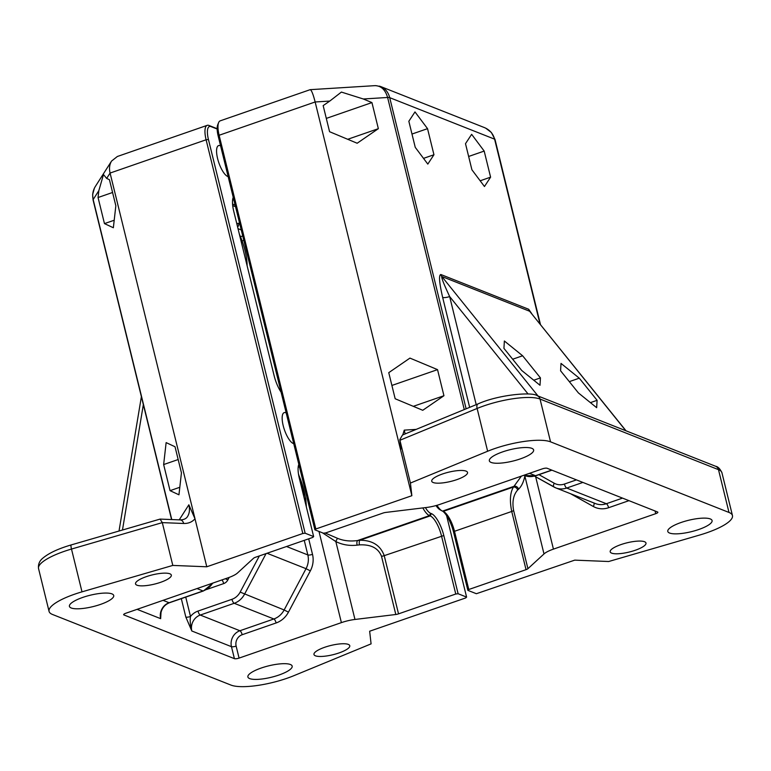 <?xml version="1.0" encoding="UTF-8"?>
<svg xmlns="http://www.w3.org/2000/svg" width="771" height="771" viewBox="0 0 771 771"><rect width="100%" height="100%" fill="white"/><g stroke="black" fill="none" stroke-linecap="round" stroke-linejoin="round"><path stroke-width="1.16" d="M218.627 122.599L217.759 124.709A16.413 5.397 70.9 0 0 218.203 136.11L314.905 529.831L315.831 528.983L219.118 135.262A18.244 6.004 -109.1 0 1 218.627 122.599A18.244 6.004 -109.1 0 1 220.227 120.835L310.183 89.667C311.503 90.062 313.151 94.168 315.146 101.974L329.776 101.068L341.399 92.077L363.324 98.987L371.94 102.582L378.349 128.68L357.166 143.242L329.574 131.706L323.165 105.617L329.776 101.068M521.369 476.141L513.467 487.031C510.123 492.496 509.544 500.639 511.732 511.462L526.034 569.663A3.653 0.935 166.2 0 0 527.923 568.699L543.998 553.944A18.244 4.693 -13.8 0 1 553.433 549.125L655.736 513.669A3.653 0.935 166.2 0 0 657.856 512.233A3.653 0.935 166.2 0 0 657.576 511.983L547.102 468.267A3.653 0.935 166.2 0 0 542.427 468.835L440.125 504.301A18.244 4.693 -13.8 0 1 426.546 507.472L385.702 512.436A3.653 0.935 166.2 0 0 382.985 513.072L325.748 532.906L323.406 533.195L314.905 529.831M315.831 528.983L411.859 495.705L315.146 101.974L219.118 135.262L218.203 136.11M411.859 495.705L410.423 483.051L487.638 451.247A43.774 11.257 -13.8 0 1 550.542 441.841L729 512.455A43.774 11.257 -13.8 0 1 732.45 515.548A43.774 11.257 -13.8 0 1 699.509 535.084L608.705 561.51L574.732 560.141L476.372 593.718L467.872 590.355L468.787 589.507L454.495 531.306A18.244 6.004 70.9 0 0 443.788 511.665A18.244 6.004 70.9 0 0 443.209 511.385L442.496 511.106A18.244 6.004 -109.1 0 1 441.918 510.826A18.244 6.004 -109.1 0 1 436.964 505.304M436.01 505.574A16.413 5.397 70.9 0 0 439.933 509.708L441.918 510.826M442.795 511.221A20.065 6.602 -109.1 0 1 453.57 532.154L467.872 590.355M487.638 451.247L477.124 408.457A5.474 2.679 67.6 0 1 478.02 403.908L402.52 435.008L399.802 439.624L399.918 440.26L477.124 408.457A43.774 11.257 -13.8 0 1 540.037 399.05L718.485 469.655A5.474 4.973 -68.4 0 0 715.613 466.262L537.165 395.658A5.474 4.973 111.6 0 1 540.037 399.05L550.542 441.841M399.802 439.624L400.698 447.565A5.474 5.281 -6.4 0 0 400.698 447.585A5.474 5.281 -6.4 0 0 400.814 448.211L399.918 440.26L410.423 483.051M400.814 448.211C400.997 449.917 400.747 449.744 400.062 447.7L400.139 442.621M402.77 434.911L404.274 430.131L405.151 433.928M476.208 404.659L449.657 296.556A5.474 1.407 -13.8 0 1 442.65 297.413L469.655 407.358M528.068 393.971L449.657 296.556C443.759 283.94 441.147 277.261 441.831 276.51L529.648 311.253L626.052 430.825M408.842 121.269L414.991 111.92L427.539 128.661L433.948 154.749L427.809 164.098L415.251 147.357L408.842 121.269M465.501 143.676L471.64 134.327L484.188 151.077L490.597 177.166L484.458 186.515L471.91 169.774L465.501 143.676M503.935 348.367L504.369 340.994L522.622 355.768L540.442 377.896L540.008 385.269L521.755 370.504L503.935 348.367M560.584 370.784L561.018 363.411L579.281 378.175L597.101 400.313L596.658 407.686L578.404 392.921L560.584 370.784M484.4 127.581L484.429 127.591C489.72 129.836 493.112 133.691 494.597 139.156L539.97 323.887M466.137 408.803L389.712 97.657C388.256 92.231 385.288 88.54 380.807 86.593L379.399 86.121M374.754 85.658L374.899 85.648C381.086 85.735 385.327 89.687 387.611 97.474L464.267 409.574M388.757 372.663L409.941 358.101L437.533 369.637L443.942 395.725L422.759 410.288L395.166 398.752L388.757 372.663M371.94 102.582L326.306 118.406M524.29 475.428A3.653 2.062 -169 0 1 524.858 476.025L524.906 475.668M442.496 511.106L514.392 486.183A3.653 3.19 -132.6 0 1 518.536 489.209C521.533 486.337 523.644 481.942 524.858 476.025L543.998 553.944M443.209 511.385L513.467 487.031A3.653 3.19 -132.6 0 1 517.611 490.048L518.536 489.209M526.034 569.663L468.787 589.507M620.934 544.596A18.437 4.742 -13.8 0 1 645.992 543.035A18.437 4.742 -13.8 0 1 629.223 552.036A18.437 4.742 -13.8 0 1 610.189 551.824A18.437 4.742 -13.8 0 1 620.934 544.596M442.477 473.992A18.437 4.742 -13.8 0 1 467.534 472.421A18.437 4.742 -13.8 0 1 450.775 481.422A18.437 4.742 -13.8 0 1 431.731 481.22A18.437 4.742 -13.8 0 1 442.477 473.992M681.082 522.487A22.802 5.86 -13.8 0 1 712.076 520.55A22.802 5.86 -13.8 0 1 691.336 531.682A22.802 5.86 -13.8 0 1 667.792 531.431A22.802 5.86 -13.8 0 1 681.082 522.487M502.634 451.883A22.802 5.86 -13.8 0 1 533.628 449.946A22.802 5.86 -13.8 0 1 512.888 461.077A22.802 5.86 -13.8 0 1 489.344 460.827A22.802 5.86 -13.8 0 1 502.634 451.883M484.188 151.077L468.643 156.465M427.539 128.661L411.984 134.048M490.597 177.166L480.16 180.79M597.101 400.313L590.413 402.635M579.281 378.175L569.316 381.635M433.948 154.749L423.51 158.373M540.442 377.896L533.763 380.219M522.622 355.768L512.667 359.219M378.349 128.68L347.731 139.291M443.942 395.725L413.323 406.336M437.533 369.637L391.899 385.452M446.582 515.587L466.6 597.101L465.684 597.939L369.656 631.227L371.082 643.872L293.876 675.685A43.774 11.257 -13.8 0 1 230.963 685.082L52.515 614.477A43.774 11.257 -13.8 0 1 49.065 611.384A43.774 11.257 -13.8 0 1 82.005 591.849L172.8 565.422L162.296 522.622L183.671 523.48A5.474 3.951 -87.7 0 0 180.144 519.895L160.079 519.095L162.296 522.622L71.491 549.058A5.474 0.858 -106.2 0 1 71.163 544.933C58.654 548.586 49.354 552.874 43.263 557.809C39.552 560.652 37.981 564.237 38.55 568.584A43.774 11.257 -13.8 0 1 71.491 549.058L82.005 591.849M422.845 507.916A18.244 6.004 70.9 0 0 429.476 515.616L430.189 515.895A18.244 6.004 -109.1 0 1 441.475 535.816L455.767 594.017L458.109 593.737L443.807 535.537A20.065 6.602 70.9 0 0 431.394 513.621L430.681 513.341A16.413 5.397 -109.1 0 1 425.399 507.607M318.992 531.441L341.389 622.631L239.077 658.097L236.138 646.108A9.117 8.288 111.6 0 1 242.171 634.726L276.124 622.958A21.887 19.892 -68.4 0 0 288.45 612.155L310.356 570.868A21.887 19.892 -68.4 0 0 312.506 554.359L308.689 538.823M217.162 128.699L208.98 125.461A18.244 6.004 70.9 0 0 207.206 125.345A18.244 6.004 70.9 0 0 206.098 139.773L302.81 533.503L305.143 533.214L208.44 139.493A16.413 5.397 -109.1 0 1 211.023 126.608L217.171 129.036M233.237 197.328A20.065 6.602 70.9 0 0 233.208 197.395A20.065 6.602 70.9 0 0 233.758 211.331L274.119 375.67A20.065 6.602 70.9 0 0 281.116 392.227M232.832 198.61A18.244 6.004 -109.1 0 1 233.411 198.022M298.83 464.373A20.065 6.602 70.9 0 0 298.801 464.441A20.065 6.602 70.9 0 0 299.35 478.377L313.643 536.577L312.727 537.426L255.48 557.269A3.653 0.935 166.2 0 0 253.592 558.223L237.516 572.988A18.244 4.693 -13.8 0 1 228.081 577.797L125.779 613.263A3.653 0.935 166.2 0 0 123.649 614.689A3.653 0.935 166.2 0 0 123.938 614.95L123.784 614.333M298.425 465.655A18.244 6.004 -109.1 0 1 299.003 465.067M305.143 533.214L313.643 536.577M228.158 176.626A16.413 5.397 -109.1 0 1 218.328 161.206A16.413 5.397 -109.1 0 1 218.598 145.584A16.413 5.397 -109.1 0 1 220.602 145.883M293.751 443.682A16.413 5.397 -109.1 0 1 283.921 428.262A16.413 5.397 -109.1 0 1 284.191 412.63A16.413 5.397 -109.1 0 1 286.195 412.928M458.109 593.737L466.6 597.101M71.163 544.933L160.079 519.095M180.144 519.905C183.912 519.818 186.428 518.604 187.69 516.281L187.681 516.291C189.531 513.235 189.917 509.409 188.847 504.803L194.996 518.777L110.08 173.061L206.098 139.773L208.44 139.493M172.8 565.422L206.782 566.781L194.996 518.777C192.162 522.044 188.394 523.605 183.671 523.48M171.769 519.567L93.166 199.544C92.106 194.899 92.848 190.504 95.402 186.37M98.833 190.668L103.487 174.545L106.658 178.409L109.434 179.701L115.843 205.79L113.356 227.744L104.461 223.609L98.052 197.521L98.833 190.668L93.166 199.544A5.474 1.407 166.2 0 0 93.069 199.94L92.636 194.533L94.409 188.153M207.206 125.345L117.346 156.494L111.573 161.052C109.501 164.435 109.01 168.435 110.08 173.061L106.658 178.409M163.645 464.566L166.131 442.612L175.027 446.746L181.436 472.835L178.949 494.799L170.054 490.664L163.645 464.566L178.168 459.535M98.052 197.521L112.576 192.49M181.31 598.643L185.83 617.06A3.653 0.935 166.2 0 0 190.504 616.492L185.744 597.101M185.83 617.06L191.815 630.986C190.283 625.079 189.849 620.241 190.504 616.492A16.413 14.919 -68.4 0 1 198.002 611.075A3.653 1.205 70.9 0 0 200.258 615.056L234.211 603.288A18.244 16.576 -68.4 0 0 244.484 594.287L266.062 553.597M259.364 555.92L240.176 592.099A14.591 13.261 111.6 0 1 231.946 599.308A3.653 1.205 70.9 0 0 234.211 603.288L273.859 618.978L239.916 630.745L200.258 615.056A12.77 11.604 111.6 0 0 191.815 630.986L231.464 646.676L234.413 658.656L123.938 614.95M160.686 613.967L160.647 618.66L161.062 611.509M234.413 658.656A3.653 0.935 166.2 0 0 239.077 658.097M322.519 532.848L335.828 541.55A3.653 0.684 117.4 0 1 337.534 538.331L325.111 532.983M341.389 622.631A18.244 4.693 -13.8 0 1 354.968 619.46L335.828 541.55C342.314 544.798 349.417 546.003 357.127 545.155A3.653 1.494 83.1 0 1 357.59 540.538C350.265 541.55 343.587 540.818 337.534 538.331M357.127 545.155L359.459 544.875A3.653 1.494 83.1 0 1 359.922 540.249L357.59 540.538L429.476 515.616L430.681 513.341M359.459 544.875C370.996 544.326 378.339 548.133 381.51 556.296A3.653 0.935 166.2 0 0 384.228 555.66C380.469 545.386 372.364 540.249 359.922 540.249L430.189 515.895L431.394 513.621M354.968 619.46L395.812 614.497A3.653 0.935 166.2 0 0 398.53 613.861L384.228 555.66L443.807 535.537M455.767 594.017L398.53 613.861M206.782 566.781L302.81 533.503M160.58 582.327A18.437 4.742 -13.8 0 1 135.523 583.898A18.437 4.742 -13.8 0 1 152.292 574.896A18.437 4.742 -13.8 0 1 171.326 575.099A18.437 4.742 -13.8 0 1 160.58 582.327M339.028 652.941A18.437 4.742 -13.8 0 1 313.97 654.502A18.437 4.742 -13.8 0 1 330.74 645.5A18.437 4.742 -13.8 0 1 349.774 645.712A18.437 4.742 -13.8 0 1 339.028 652.941M100.423 604.435A22.802 5.86 -13.8 0 1 69.429 606.382A22.802 5.86 -13.8 0 1 90.168 595.241A22.802 5.86 -13.8 0 1 113.722 595.501A22.802 5.86 -13.8 0 1 100.423 604.435M278.88 675.049A22.802 5.86 -13.8 0 1 247.886 676.986A22.802 5.86 -13.8 0 1 268.626 665.855A22.802 5.86 -13.8 0 1 292.17 666.105A22.802 5.86 -13.8 0 1 278.88 675.049M104.461 223.609L114.214 220.236M170.054 490.664L179.807 487.282M453.57 532.154L454.495 531.306L511.732 511.462A3.653 0.935 166.2 0 0 513.621 510.498C512.031 501.786 513.361 494.972 517.611 490.048M729 512.455L718.485 469.655A43.774 11.257 -13.8 0 1 721.935 472.758C720.095 468.807 717.984 466.638 715.613 466.262M531.73 313.652L528.675 309.258L440.858 274.515C438.651 274.977 439.248 282.61 442.65 297.413M440.858 274.515A5.474 4.973 -68.4 0 0 441.831 276.51L538.023 395.995M625.83 430.738L529.648 311.253A5.474 4.973 111.6 0 1 528.675 309.258M363.324 98.987L387.611 97.474A5.474 1.407 166.2 0 1 389.712 97.657L494.597 139.156A5.474 1.407 166.2 0 1 495.03 139.541L540.461 324.495M416.167 429.389L404.274 430.131M553.433 549.125L535.652 476.767M655.08 510.99L655.736 513.669M570.559 493.729L593.313 506.489A21.887 19.892 -68.4 0 0 608.608 507.713L628.963 500.658M576.457 479.89L564.43 484.053A14.591 13.261 111.6 0 1 554.243 483.234L538.958 474.666M553.8 486.935L534.544 476.141L555.775 487.879A18.244 16.576 -68.4 0 1 553.954 487.012A3.653 1.513 -60.7 0 1 553.877 486.983A3.653 1.513 -60.7 0 1 554.243 483.234M622.534 498.114L606.343 503.733A18.244 16.576 111.6 0 1 595.434 503.569L555.775 487.879A18.244 16.576 -68.4 0 0 566.695 488.043A3.653 1.205 -109.1 0 1 564.43 484.053M608.608 507.713A3.653 1.205 -109.1 0 0 606.343 503.733L566.695 488.043L582.886 482.424M524.617 475.553L535.884 475.736A3.653 1.205 -109.1 0 1 535.527 475.707A18.244 16.576 111.6 0 1 524.617 475.553L523.885 475.264M551.728 470.098L535.527 475.707L529.494 473.327M593.93 502.981A3.653 1.513 -60.7 0 1 593.313 506.489M527.923 568.699L513.621 510.498M242.287 240.88L243.809 240.35M208.98 125.461L211.023 126.608M232.697 205.587L235.55 206.715M188.847 504.803L179.229 519.866M122.473 530.005L143.339 404.63M298.56 474.579A32.835 10.804 -109.1 0 1 305.981 505.381M239.367 234.162A32.835 10.804 -109.1 0 1 247.115 265.725M239.752 223.831L238.615 223.388A7.296 2.4 70.9 0 0 237.073 224.833M137.093 609.341L160.647 618.66A12.77 11.604 -68.4 0 1 169.1 602.729A3.653 1.205 70.9 0 0 169.456 602.749L203.399 590.981L213.114 582.992M206.522 589.536L223.696 583.589A3.653 1.205 70.9 0 0 221.913 579.937M223.696 583.589A7.296 6.631 -68.4 0 0 227.811 579.985L229.18 577.412M225.431 578.722L227.811 579.985M212.632 583.155A18.244 16.576 111.6 0 1 203.052 590.962A3.653 1.205 70.9 0 0 203.399 590.981M197.01 588.572L203.052 590.962L169.1 602.729L163.066 600.339M304.256 540.355L307.831 554.927L286.533 546.504M240.176 592.099L284.142 609.977A18.244 16.576 111.6 0 1 273.859 618.978A3.653 1.205 -109.1 0 1 276.124 622.958M231.946 599.308L198.002 611.075M242.171 634.726A3.653 1.205 -109.1 0 0 239.916 630.745A12.77 11.604 -68.4 0 0 231.464 646.676A3.653 0.935 166.2 0 0 236.138 646.108M237.613 227.031A3.653 3.315 -68.4 0 0 238.615 223.388M238.008 228.65L241.246 229.931M242.73 235.965L240.668 236.678M267.045 553.26L306.039 568.68A18.244 16.576 111.6 0 0 307.831 554.927A3.653 0.935 166.2 0 0 312.506 554.359M288.45 612.155L284.142 609.977L306.039 568.68L310.356 570.868M298.367 465.925L299.148 465.655M299.264 466.137L298.261 466.484M381.51 556.296L395.812 614.497M232.775 198.87L233.555 198.6M233.671 199.091L232.669 199.438M478.02 403.908C498.018 394.771 531.913 391.658 537.165 395.658M732.45 515.548L721.935 472.758M495.021 139.503L491.358 132.477L485.691 128.15M380.807 86.593L375.756 85.629M484.429 127.591L380.749 86.574M374.899 85.648L310.183 89.667M535.884 475.736L551.92 470.175M232.553 204.026L235.136 205.047M49.065 611.384L38.55 568.584M119.023 531.007L141.382 396.66M171.576 519.558L93.069 199.94M111.573 161.052L95.411 186.36M160.628 614.429C161.496 608.656 164.435 604.763 169.456 602.749M247.501 267.306L239.077 233.015M306.366 506.971L305.788 498.779L298.435 473.76M299.427 466.812L298.165 467.245M233.835 199.756L232.572 200.2"/></g></svg>
